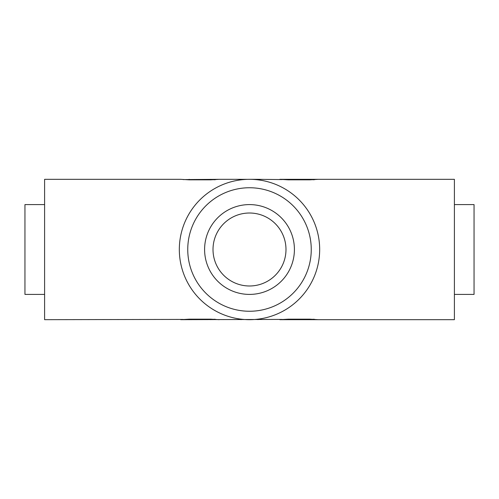 <?xml version="1.0" encoding="UTF-8"?>
<svg xmlns="http://www.w3.org/2000/svg" width="499" height="499" viewBox="0 0 499 499"><rect width="100%" height="100%" fill="white"/><g stroke="black" fill="none" stroke-linecap="round" stroke-linejoin="round"><path stroke-width="0.75" d="M309.848 319.167L318.268 319.672L279.814 319.672L288.235 319.167L309.848 319.167L309.848 319.672M282.241 319.422L180.732 319.672L189.152 319.167L210.765 319.167L219.186 319.672M183.158 319.422L44.598 319.672L44.598 179.328L180.732 179.328L189.152 179.833L210.765 179.833L219.186 179.328L183.158 179.578M247.984 319.653L249.5 319.672M241.722 319.241L241.079 319.167L241.079 319.672M257.921 319.167L257.278 319.241L257.921 319.167L257.921 319.672M257.278 319.241L255.451 319.416M252.737 319.597L251.159 319.653M241.722 179.759L241.079 179.833L241.079 179.328L219.186 179.328M247.984 179.347L241.079 179.328M257.278 179.759L257.921 179.833L257.921 179.328L249.5 179.328M309.848 179.833L318.268 179.328L279.814 179.328L288.235 179.833L309.848 179.833L309.848 179.328M282.241 179.578L257.921 179.328M318.268 179.328L454.402 179.328L454.402 319.672L318.268 319.672M215.443 319.323L213.996 319.241M314.526 319.323L313.079 319.241M314.526 179.677L313.079 179.759M215.443 179.677L213.996 179.759M319.672 249.5A70.172 70.172 0 0 0 214.414 188.728A70.172 70.172 0 0 0 214.414 310.272A70.172 70.172 0 0 0 319.672 249.5M187.749 249.5A61.751 61.751 0 0 1 280.376 196.02A61.751 61.751 0 0 1 280.376 302.98A61.751 61.751 0 0 1 187.749 249.5M213.011 249.5A36.489 36.489 0 0 1 267.745 217.901A36.489 36.489 0 0 1 267.745 281.099A36.489 36.489 0 0 1 213.011 249.5M294.41 249.5A44.91 44.91 0 0 0 227.045 210.609A44.91 44.91 0 0 0 227.045 288.391A44.91 44.91 0 0 0 294.41 249.5M454.402 204.59L474.05 204.59L474.05 294.41L454.402 294.41M44.598 204.59L24.95 204.59L24.95 294.41L44.598 294.41M210.765 319.167L210.765 319.672M210.765 179.833L210.765 179.328M189.152 179.833L189.152 179.328M288.235 179.833L288.235 179.328M189.152 319.167L189.152 319.672M288.235 319.167L288.235 319.672"/></g></svg>
